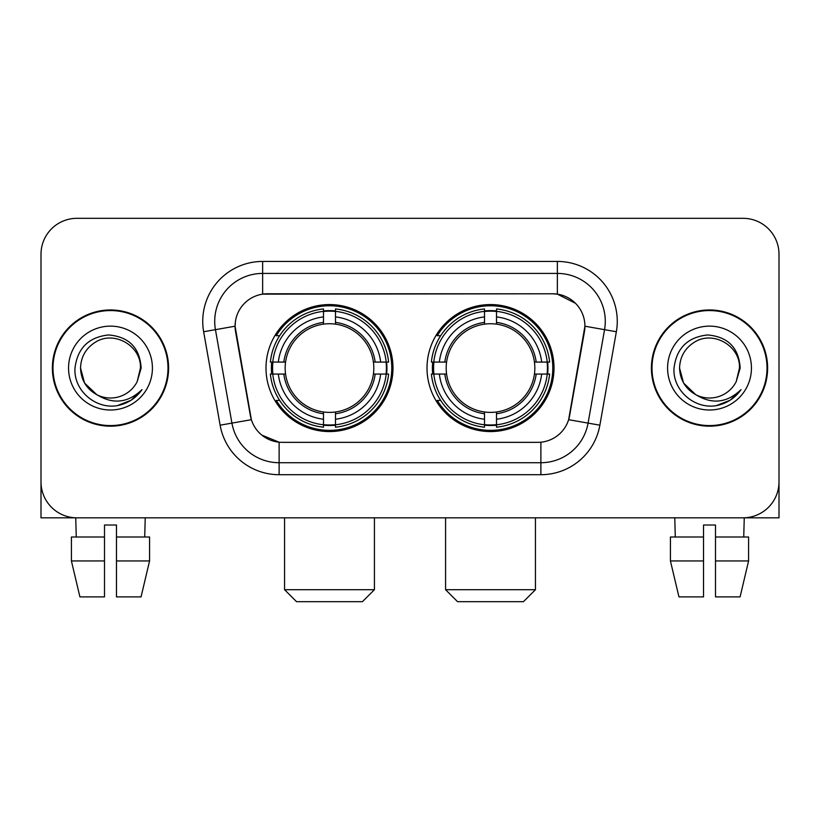 <?xml version="1.0" encoding="UTF-8"?>
<svg xmlns="http://www.w3.org/2000/svg" width="820" height="820" viewBox="0 0 820 820"><rect width="100%" height="100%" fill="white"/><g stroke="black" fill="none" stroke-linecap="round" stroke-linejoin="round"><path stroke-width="1.23" d="M427.015 368.067A63.499 63.499 0 0 0 490.514 431.566A63.499 63.499 0 0 0 554.002 368.067A63.499 63.499 0 0 0 490.514 304.568A63.499 63.499 0 0 0 427.015 368.067M265.998 368.067A63.499 63.499 0 0 0 329.486 431.566A63.499 63.499 0 0 0 392.985 368.067A63.499 63.499 0 0 0 329.486 304.568A63.499 63.499 0 0 0 265.998 368.067M235.084 326.135A32.349 32.349 0 0 0 235.576 331.752L250.366 415.617A32.349 32.349 0 0 0 282.223 442.349L537.776 442.349A32.349 32.349 0 0 0 569.633 415.617L584.424 331.752A32.349 32.349 0 0 0 552.567 293.785L267.433 293.785A32.349 32.349 0 0 0 235.084 326.135L235.442 321.348M271.697 374.063A58.107 58.107 0 0 1 271.697 362.081M432.714 374.063A58.107 58.107 0 0 1 432.714 362.081M52.377 368.067A58.107 58.107 0 0 0 110.485 426.174A58.107 58.107 0 0 0 168.592 368.067A58.107 58.107 0 0 0 110.485 309.96A58.107 58.107 0 0 0 52.377 368.067M651.408 368.067A58.107 58.107 0 0 0 709.515 426.174A58.107 58.107 0 0 0 767.622 368.067A58.107 58.107 0 0 0 709.515 309.96A58.107 58.107 0 0 0 651.408 368.067M262.636 261.436L557.364 261.436A59.901 59.901 0 0 1 616.353 331.741L599.871 425.19A59.901 59.901 0 0 1 540.882 474.698L279.118 474.698A59.901 59.901 0 0 1 220.129 425.19L203.647 331.741A59.901 59.901 0 0 1 262.636 261.436L262.636 273.419L557.364 273.419A47.919 47.919 0 0 1 604.555 329.671L588.073 423.11A47.919 47.919 0 0 1 540.882 462.716L279.118 462.716A47.919 47.919 0 0 1 231.927 423.11L215.445 329.671A47.919 47.919 0 0 1 262.636 273.419L262.636 294.144L552.567 293.785L557.364 294.144L575.435 303.256M537.776 442.349L282.223 442.349M279.118 474.698L279.118 442.195L261.846 435.133M604.555 329.671L584.916 326.206L568.639 419.686L588.073 423.11L604.555 329.671L616.353 331.741M220.129 425.19L251.361 419.686L235.084 326.206L215.445 329.671A47.919 47.919 0 0 1 214.717 321.348M569.633 415.617L569.439 416.632M250.561 416.632L250.366 415.617M779 254.251A35.937 35.937 0 0 0 743.063 218.315L76.936 218.315A35.937 35.937 0 0 0 41 254.251L41 481.883A35.937 35.937 0 0 0 76.936 517.82L743.063 517.82A35.937 35.937 0 0 0 779 481.883L779 254.251L779 517.82L640.03 517.82M41 254.251L41 517.82L179.97 517.82M743.063 218.315L76.936 218.315M76.936 517.82L743.063 517.82M167.998 368.067A57.502 57.502 0 0 0 110.485 310.565A57.502 57.502 0 0 0 52.982 368.067A57.502 57.502 0 0 0 110.485 425.57A57.502 57.502 0 0 0 167.998 368.067M96.821 394.717L84.552 383.042L80.534 368.067C80.944 356.772 85.936 348.131 95.51 342.124C114.175 330.173 141.46 345.927 140.435 368.067L137.155 381.7L141.163 368.067C139.8 347.752 128.935 336.712 108.558 334.949C88.673 337.122 77.48 348.162 74.989 368.067C73.431 390.299 95.366 409.334 117.127 405.674C127.592 403.655 135.884 398.315 142.003 389.623C128.186 402.907 113.201 404.639 97.047 394.83A29.95 29.95 0 0 0 137.155 381.7L140.435 368.477M97.047 394.83C86.571 389.059 81.067 380.131 80.534 368.067M68.552 368.067A41.933 41.933 0 0 0 110.485 410A41.933 41.933 0 0 0 152.417 368.067A41.933 41.933 0 0 0 110.485 326.135A41.933 41.933 0 0 0 68.552 368.067M141.922 389.756L131.302 400.078M131.056 400.242L117.301 405.644M71.412 536.997L71.412 560.952L79.919 596.899L71.412 560.952L71.412 536.997L104.499 536.997L104.499 525.015L116.481 525.015L116.481 536.997L149.568 536.997L149.568 560.952L141.05 596.899L149.568 560.952L116.481 560.952L116.481 536.997M145.232 517.82L144.709 536.997M104.499 536.997L104.499 596.899L79.919 596.899M71.412 560.952L104.499 560.952M141.05 596.899L116.481 596.899L116.481 560.952M75.748 517.82L76.26 536.997M767.018 368.067A57.502 57.502 0 0 0 709.515 310.565A57.502 57.502 0 0 0 652.002 368.067A57.502 57.502 0 0 0 709.515 425.57A57.502 57.502 0 0 0 767.018 368.067M695.657 394.625L683.572 383.042L679.565 368.067C679.964 356.772 684.956 348.131 694.54 342.124C713.205 330.173 740.48 345.927 739.466 368.067L736.186 381.7L740.183 368.067C738.82 347.752 727.955 336.712 707.588 334.949C687.693 337.122 676.51 348.162 674.019 368.067C672.461 390.299 694.396 409.334 716.147 405.674C726.612 403.655 734.904 398.315 741.034 389.623C727.207 402.907 712.221 404.639 696.067 394.83L696.036 394.82M739.466 368.477L736.186 381.7A29.95 29.95 0 0 1 696.067 394.83C685.602 389.059 680.098 380.131 679.565 368.067M667.582 368.067A41.933 41.933 0 0 0 709.515 410A41.933 41.933 0 0 0 751.448 368.067A41.933 41.933 0 0 0 709.515 326.135A41.933 41.933 0 0 0 667.582 368.067M740.942 389.756L730.333 400.078M730.077 400.242L716.332 405.644M362.44 601.685L296.543 601.685L284.56 589.703L374.422 589.703L362.44 601.685M335.482 424.78L335.482 427.189A59.419 59.419 0 0 0 388.608 374.063L386.199 374.063A57.031 57.031 0 0 1 335.482 424.78L335.482 419.235A51.516 51.516 0 0 0 380.654 374.063L373.407 374.063A44.331 44.331 0 0 0 335.482 324.146L335.482 311.354A57.031 57.031 0 0 1 386.199 362.081L388.608 362.081A59.419 59.419 0 0 0 335.482 308.945L335.482 311.354M272.783 374.063L270.374 374.063A59.419 59.419 0 0 0 323.5 427.189L323.5 424.78A57.031 57.031 0 0 1 272.783 374.063L278.329 374.063A51.516 51.516 0 0 0 323.5 419.235L323.5 411.988A44.331 44.331 0 0 0 373.407 374.063L375.181 374.063A46.084 46.084 0 0 1 335.482 413.762L335.482 419.235M323.5 311.354L323.5 308.945A59.419 59.419 0 0 0 270.374 362.081L272.783 362.081A57.031 57.031 0 0 1 323.5 311.354L323.5 316.899A51.516 51.516 0 0 0 278.329 362.081L285.565 362.081A44.331 44.331 0 0 0 323.5 411.988L323.5 413.762A46.084 46.084 0 0 1 283.802 374.063L278.329 374.063M272.896 374.063A56.908 56.908 0 0 1 272.896 362.081M335.482 311.477A56.908 56.908 0 0 0 323.5 311.477M386.087 362.081A56.908 56.908 0 0 1 386.087 374.063M386.199 362.081L380.654 362.081A51.516 51.516 0 0 0 335.482 316.899M380.654 374.063L386.199 374.063M323.5 419.235L323.5 424.78M373.407 362.081L380.654 362.081M335.482 412.06L335.482 413.762M323.5 411.988A44.331 44.331 0 0 1 285.565 374.063L283.802 374.063M335.482 424.657A56.908 56.908 0 0 1 323.5 424.657M278.329 362.081L272.783 362.081M323.5 324.074L323.5 316.899M335.482 324.146A44.331 44.331 0 0 0 285.565 362.081L283.802 362.081A46.084 46.084 0 0 1 323.5 322.373M335.482 324.074L335.482 322.373A46.084 46.084 0 0 1 375.181 362.081M279.64 335.718L276.248 335.718A62.299 62.299 0 0 1 391.786 368.067A62.299 62.299 0 0 1 276.248 400.416L279.64 400.416M523.457 601.685L457.56 601.685L445.578 589.703L535.439 589.703L523.457 601.685M496.5 424.78L496.5 427.189A59.419 59.419 0 0 0 549.625 374.063L547.217 374.063A57.031 57.031 0 0 1 496.5 424.78L496.5 419.235A51.516 51.516 0 0 0 541.672 374.063L534.435 374.063A44.331 44.331 0 0 0 496.5 324.146L496.5 311.354A57.031 57.031 0 0 1 547.217 362.081L549.625 362.081A59.419 59.419 0 0 0 496.5 308.945L496.5 311.354M433.8 374.063L431.392 374.063A59.419 59.419 0 0 0 484.517 427.189L484.517 424.78A57.031 57.031 0 0 1 433.8 374.063L439.346 374.063A51.516 51.516 0 0 0 484.517 419.235L484.517 411.988A44.331 44.331 0 0 0 534.435 374.063L536.198 374.063A46.084 46.084 0 0 1 496.5 413.762L496.5 419.235M484.517 311.354L484.517 308.945A59.419 59.419 0 0 0 431.392 362.081L433.8 362.081A57.031 57.031 0 0 1 484.517 311.354L484.517 316.899A51.516 51.516 0 0 0 439.346 362.081L446.592 362.081A44.331 44.331 0 0 0 484.517 411.988L484.517 413.762A46.084 46.084 0 0 1 444.819 374.063L439.346 374.063M433.913 374.063A56.908 56.908 0 0 1 433.913 362.081M496.5 311.477A56.908 56.908 0 0 0 484.517 311.477M547.104 362.081A56.908 56.908 0 0 1 547.104 374.063M547.217 362.081L541.672 362.081A51.516 51.516 0 0 0 496.5 316.899M541.672 374.063L547.217 374.063M484.517 419.235L484.517 424.78M534.435 362.081L541.672 362.081M496.5 412.06L496.5 413.762M484.517 411.988A44.331 44.331 0 0 1 446.592 374.063L444.819 374.063M496.5 424.657A56.908 56.908 0 0 1 484.517 424.657M439.346 362.081L433.8 362.081M484.517 324.074L484.517 316.899M496.5 324.146A44.331 44.331 0 0 0 446.592 362.081L444.819 362.081A46.084 46.084 0 0 1 484.517 322.373M496.5 324.074L496.5 322.373A46.084 46.084 0 0 1 536.198 362.081M440.658 335.718L437.265 335.718A62.299 62.299 0 0 1 552.803 368.067A62.299 62.299 0 0 1 437.265 400.416L440.658 400.416M670.432 536.997L670.432 560.952L678.95 596.899L670.432 560.952L670.432 536.997L703.519 536.997L703.519 525.015L715.501 525.015L715.501 536.997L748.588 536.997L748.588 560.952L740.081 596.899L748.588 560.952L715.501 560.952L715.501 536.997M744.252 517.82L743.74 536.997M703.519 536.997L703.519 596.899L678.95 596.899M670.432 560.952L703.519 560.952M740.081 596.899L715.501 596.899L715.501 560.952M674.768 517.82L675.29 536.997M557.364 261.436L557.364 294.144M540.882 442.195L540.882 474.698M203.647 331.741L215.445 329.671M588.073 423.11L599.871 425.19M335.482 411.988A44.331 44.331 0 0 0 373.407 374.063M323.5 425.201A57.441 57.441 0 0 0 335.482 425.201M386.62 374.063A57.441 57.441 0 0 0 386.62 362.081M335.482 310.934A57.441 57.441 0 0 0 323.5 310.934M496.5 411.988A44.331 44.331 0 0 0 534.435 374.063M484.517 425.201A57.441 57.441 0 0 0 496.5 425.201M547.637 374.063A57.441 57.441 0 0 0 547.637 362.081M496.5 310.934A57.441 57.441 0 0 0 484.517 310.934M374.422 517.82L374.422 589.703M284.56 517.82L284.56 589.703M535.439 517.82L535.439 589.703M445.578 517.82L445.578 589.703"/></g></svg>

